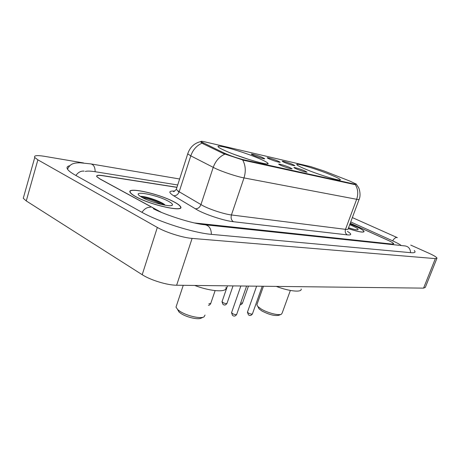 <?xml version="1.0" encoding="UTF-8"?>
<svg xmlns="http://www.w3.org/2000/svg" width="460" height="460" viewBox="0 0 460 460"><rect width="100%" height="100%" fill="white"/><g stroke="black" fill="none" stroke-linecap="round" stroke-linejoin="round"><path stroke-width="0.69" d="M259.302 158.642C243.535 151.771 214.371 143.388 218.356 147.016C219.23 147.884 221.766 149.236 225.963 151.07C241.937 158.159 271.975 166.704 267.731 163.087C266.8 162.138 263.994 160.655 259.302 158.642M331.01 174.938C316.98 169.067 294.406 162.299 296.907 164.795C297.649 165.606 300.489 167.049 305.434 169.125C319.608 175.133 342.884 182.068 340.204 179.561C339.411 178.693 336.346 177.146 331.01 174.938M284.648 162.564L282.388 161.443C281.071 160.482 288.259 162.57 292.502 164.375L294.923 165.657C293.652 165.767 290.226 164.732 284.648 162.564M269.543 159.085L267.34 157.981C265.909 156.952 273.476 159.131 277.817 160.994L280.203 162.265C278.875 162.392 275.321 161.333 269.543 159.085M253.615 155.417L251.476 154.336C249.912 153.226 257.893 155.503 262.344 157.429L264.684 158.694C265.184 159.401 257.709 157.193 253.615 155.417M296.516 168.987L294.107 167.779C292.727 166.761 300.046 168.877 304.468 170.763L307.061 172.143C305.773 172.281 302.26 171.223 296.516 168.987M281.209 165.56L278.858 164.375C277.357 163.277 285.068 165.485 289.604 167.44L292.157 168.814C290.812 168.969 287.161 167.888 281.209 165.56M349.715 181.016L356.23 184.109L354.493 184.103L244.404 159.936C237.228 158.159 230.345 155.802 223.75 152.858L201.112 141.737C200.583 141.122 201.796 141.157 204.757 141.835L310.989 166.692L324.191 171.034L349.715 181.016M194.591 222.968L391.972 244.064L393.518 243.685C393.197 242.955 391.322 241.799 387.883 240.229L350.261 223.198M176.933 187.369L102.89 175.755C98.187 175.064 96.192 175.398 96.905 176.755L99.883 178.952L160.534 211.98M401.321 245.536C399.504 244.202 396.543 242.604 392.437 240.747L350.733 221.933M177.704 184.977L95.496 171.775C90.609 170.999 87.21 170.884 85.307 171.425M83.588 162.955L44.304 156.291C36.84 155.106 33.66 155.509 34.753 157.498L37.881 159.844L157.337 227.441C165.887 232.398 182.936 237.762 192.107 238.406L435.344 258.612L436.994 258.135C436.563 257.111 433.803 255.444 428.72 253.138L410.745 245.094M23.828 196.276L23.264 198.283L26.26 200.939L142.203 274.706C150.477 280.128 167.354 285.263 176.634 285.234L423.574 288.132L425.322 287.385L436.862 258.462M69.851 165.715C67.091 166.278 66.355 167.509 67.649 169.406C68.81 171.017 71.421 172.96 75.474 175.237L141.542 212.089C158.545 221.841 194.005 233.036 211.859 234.404L410.97 252.695C413.891 252.948 415.248 252.58 415.029 251.597L414.299 250.476M348.249 228.608C358.49 231.92 363.762 232.863 364.067 231.437C363.561 230.351 360.824 228.666 355.844 226.389L349.985 223.928M174.093 201.894C159.039 193.654 125.609 186.306 130.232 192.573C130.985 193.712 132.859 195.103 135.873 196.742C151.121 205.361 185.414 212.664 180.498 206.552C179.71 205.281 177.577 203.728 174.093 201.894M355.879 183.799L356.327 184.167L354.459 184.523L244.07 160.39L223.336 153.542L202.9 143.687L200.824 142.065L200.819 141.576C194.292 143.135 189.922 147.229 187.72 153.864L187.956 153.094M196.121 223.295L392.207 244.202L393.754 243.823C393.432 243.093 391.552 241.937 388.113 240.361L350.25 223.221M176.962 187.266L102.781 175.622C98.084 174.927 96.088 175.26 96.801 176.617L99.78 178.808L161.27 212.29M348.254 228.585C358.374 231.851 363.584 232.783 363.883 231.374C363.383 230.293 360.669 228.631 355.747 226.372L349.979 223.951M348.553 227.78C353.872 229.459 357.029 230.075 358.035 229.638C358.484 229.051 356.69 227.827 352.647 225.958L349.703 224.693M136.079 196.771C151.173 205.298 185.11 212.526 180.239 206.477C179.463 205.217 177.353 203.682 173.909 201.871C159.005 193.712 125.913 186.438 130.496 192.642C131.238 193.769 133.101 195.143 136.079 196.771M168.113 201.089C156.526 194.701 131.439 190.043 139.857 196.035L142.427 197.627C151.282 202.595 171.425 207.54 172.379 205.068C172.891 204.205 171.471 202.883 168.113 201.089M164.277 204.274L164.226 204.24C157.97 200.123 143.721 195.845 140.639 196.42M142.295 197.558C148.068 198.622 154.64 200.962 162.006 204.573M140.564 196.529C144.503 196.575 157.607 200.755 164.611 205.102M258.163 307.102L259.043 308.85L261.901 310.971C269.111 314.692 274.764 316.123 278.863 315.267L281.1 314.329M257.169 303.951L256.852 304.836L257.899 306.573L261.286 309.085C267.582 312.926 278.858 315.767 281.422 314.197L282.17 313.041L290.358 290.45M276.27 286.402C289.472 291.445 302.099 292.635 301.173 288.995M177.531 309.442L179.084 312.081L180.861 313.421C186.564 317.314 198.381 319.999 201.198 318.096L203.372 317.147M176.496 305.618L175.996 307.136L177.796 309.689L179.906 311.276C186.685 315.888 200.755 319.096 204.056 316.848L205.022 315.065M194.752 285.447C210.985 291.743 227.763 292.583 225.958 287.431M249.389 159.626L235.273 154.79M243.53 157.717L241.074 156.877M203.297 143.025L203.055 143.767M223.75 152.858L223.497 153.617M244.404 159.936L244.237 160.425M354.493 184.103L354.344 184.5M211.376 234.358C211.238 228.626 209.07 225.423 204.878 224.75C192.268 223.761 164.577 214.578 153.462 208.805M141.956 212.319C144.411 208.777 147.24 207.098 150.437 207.282M75.9 175.473C78.2 172.253 80.948 170.798 84.151 171.114M67.471 169.142C69.132 165.962 71.139 164.111 73.491 163.599C74.411 163.127 76.596 162.857 80.046 162.782L90.821 163.898C93.679 164.565 95.116 167.17 95.134 171.718M397.382 237.665L396.819 237.469C395.462 237.435 394.065 238.556 392.622 240.827M410.561 252.661C410.366 248.699 408.497 246.456 404.955 245.922L400.027 245.398M176.634 285.234L192.107 238.406M142.203 274.706L157.337 227.441M26.26 200.939L37.881 159.844M423.574 288.132L435.344 258.612M347.409 231.374C351.831 234.094 351.82 235.267 347.386 234.887L233.427 221.714C231.317 220.282 230.65 218.034 231.437 214.964L345.5 229.35C347.49 229.592 348.381 229.402 348.18 228.781L359.082 199.467M233.427 221.714C224.624 220.794 207.224 215.222 197.961 210.323L173.581 195.718C168.268 192.28 168.636 190.733 174.696 191.084M203.17 205.856C210.599 209.714 224.382 214.147 231.437 214.964L244.001 177.911C237.026 176.646 223.134 172.063 215.516 168.515L190.791 155.859L187.72 153.864L176.261 189.451L179.187 191.78L203.17 205.856M242.656 159.959C245.6 165.289 246.048 171.269 244.001 177.911L356.661 199.289C358.472 193.913 358.012 189.014 355.275 184.604M202.043 143.175C196.708 145.51 192.953 149.736 190.791 155.859L179.187 191.78C178.02 194.603 176.151 195.92 173.581 195.718M224.923 154.129C219.42 156.578 215.521 161 213.216 167.4L200.934 204.631C199.703 207.564 197.783 208.943 195.172 208.771M356.299 184.253L358.409 187.329C359.593 189.146 360.928 195.414 359.214 199.123C359.467 199.594 358.616 199.651 356.661 199.289L345.5 229.35C344.81 231.851 345.437 233.697 347.386 234.887M176.617 188.347L176.261 189.451C174.317 191.337 173.386 192.027 173.472 191.515L174.242 191.314M178.359 191.682L178.054 191.636M158.596 201.313L148.873 198.358M247.509 311.989L248.285 313.024C250.545 314.122 251.948 314.364 252.482 313.76L262.229 286.241M231.621 312.49L232.375 313.553C234.715 314.692 236.17 314.933 236.727 314.278L246.6 286.057M240.614 303.174L242.523 303.025L248.463 286.074M222.077 301.553L222.784 302.53C225.061 303.623 226.475 303.865 227.027 303.255L233.036 285.896M208.88 303.767L210.726 303.497L215.119 290.622M201.112 141.737L200.951 142.226M340.049 179.981L340.204 179.561M267.484 163.812L267.731 163.087M399.349 245.329L205.672 224.836M91.258 163.973L179.63 178.992M352.348 217.58L397.026 237.509M23.264 198.283L34.753 157.498M363.889 231.92L364.067 231.437M171.402 205.545L172.379 205.068M164.226 204.24L165.077 205.189M256.611 286.172L247.44 312.19L248.388 314.778C249.763 315.962 251.108 315.692 252.413 313.956M240.85 285.988L231.547 312.719L232.484 315.324C233.979 316.572 235.37 316.296 236.658 314.496M242.46 303.209C241.592 304.503 240.81 304.968 240.114 304.595M226.964 303.456C225.705 305.21 224.359 305.48 222.922 304.278L222.007 301.76L227.493 285.832M210.651 303.715C209.662 305.032 208.903 305.526 208.386 305.21M256.852 304.836L263.442 286.252M259.043 308.85L257.899 306.573M175.996 307.136L183.247 285.309M179.084 312.081L177.796 309.689"/></g></svg>
